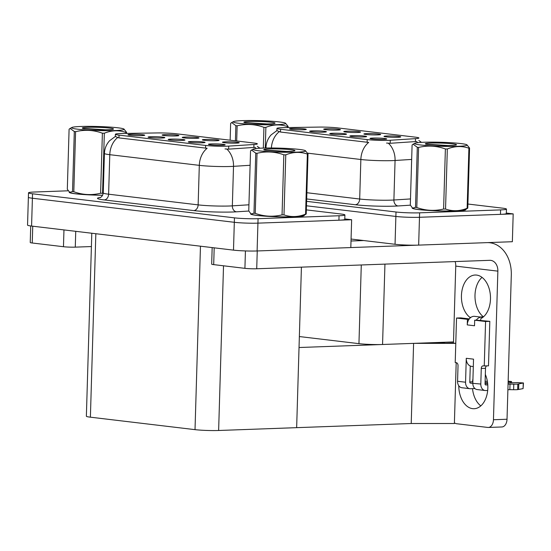 <?xml version="1.0" encoding="UTF-8"?>
<svg xmlns="http://www.w3.org/2000/svg" width="551" height="551" viewBox="0 0 551 551"><rect width="100%" height="100%" fill="white"/><g stroke="black" fill="none" stroke-linecap="round" stroke-linejoin="round"><path stroke-width="0.83" d="M343.576 134.561A8.375 0.641 1.7 0 0 346.496 134.189A8.375 0.641 1.7 0 0 341.813 133.445A8.375 0.641 1.7 0 0 332.687 133.259A8.375 0.641 1.7 0 0 329.767 133.693A8.375 0.641 1.7 0 0 334.801 134.403A8.375 0.641 1.7 0 0 343.576 134.561M357.606 132.488A8.375 0.641 1.7 0 0 360.519 132.116A8.375 0.641 1.7 0 0 355.843 131.372A8.375 0.641 1.7 0 0 346.717 131.193A8.375 0.641 1.7 0 0 343.796 131.62A8.375 0.641 1.7 0 0 348.824 132.33A8.375 0.641 1.7 0 0 357.606 132.488M323.465 132.164A8.375 0.641 1.7 0 0 326.385 131.792A8.375 0.641 1.7 0 0 321.701 131.048A8.375 0.641 1.7 0 0 312.575 130.862A8.375 0.641 1.7 0 0 309.655 131.296A8.375 0.641 1.7 0 0 314.683 132.006A8.375 0.641 1.7 0 0 323.465 132.164M303.353 129.767A8.375 0.641 1.7 0 0 306.273 129.395A8.375 0.641 1.7 0 0 301.59 128.652A8.375 0.641 1.7 0 0 292.464 128.466A8.375 0.641 1.7 0 0 289.544 128.9A8.375 0.641 1.7 0 0 294.571 129.609A8.375 0.641 1.7 0 0 303.353 129.767M363.688 136.958A8.375 0.641 1.7 0 0 366.608 136.586A8.375 0.641 1.7 0 0 361.924 135.842A8.375 0.641 1.7 0 0 352.798 135.663A8.375 0.641 1.7 0 0 349.878 136.09A8.375 0.641 1.7 0 0 354.913 136.8A8.375 0.641 1.7 0 0 363.688 136.958M383.799 139.355A8.375 0.641 1.7 0 0 386.719 138.983A8.375 0.641 1.7 0 0 382.043 138.239A8.375 0.641 1.7 0 0 372.91 138.06A8.375 0.641 1.7 0 0 369.99 138.487A8.375 0.641 1.7 0 0 375.024 139.196A8.375 0.641 1.7 0 0 383.799 139.355M397.829 137.282A8.375 0.641 1.7 0 0 400.749 136.91A8.375 0.641 1.7 0 0 396.066 136.166A8.375 0.641 1.7 0 0 386.94 135.987A8.375 0.641 1.7 0 0 384.019 136.414A8.375 0.641 1.7 0 0 389.047 137.123A8.375 0.641 1.7 0 0 397.829 137.282M377.717 134.885A8.375 0.641 1.7 0 0 380.638 134.513A8.375 0.641 1.7 0 0 375.954 133.769A8.375 0.641 1.7 0 0 366.828 133.59A8.375 0.641 1.7 0 0 363.908 134.017A8.375 0.641 1.7 0 0 368.936 134.726A8.375 0.641 1.7 0 0 377.717 134.885M337.494 130.091A8.375 0.641 1.7 0 0 340.408 129.719A8.375 0.641 1.7 0 0 335.731 128.975A8.375 0.641 1.7 0 0 326.598 128.796A8.375 0.641 1.7 0 0 323.685 129.223A8.375 0.641 1.7 0 0 328.713 129.933A8.375 0.641 1.7 0 0 337.494 130.091M388.441 140.347A15.077 1.157 1.7 0 0 390.287 140.25L415.482 138.645A15.077 1.157 1.7 0 0 418.912 138.012A15.077 1.157 1.7 0 0 415.289 137.151L337.632 127.894A15.077 1.157 1.7 0 0 318.519 127.088L284.357 127.625A15.077 1.157 1.7 0 0 276.953 128.404A15.077 1.157 1.7 0 0 280.576 129.265L367.193 139.589A15.077 1.157 1.7 0 0 388.441 140.347M453.501 341.923L382.559 344.492A16.75 1.288 -178.3 0 1 358.949 343.652L299.351 336.551M351.07 239.038L395.046 244.279L395.873 216.447L306.48 205.792L395.873 216.447A16.75 1.288 1.7 0 0 419.483 217.287L513.188 213.891L506.341 213.072M395.046 244.279A16.75 1.288 1.7 0 0 418.657 245.112L512.361 241.717L513.188 213.891M453.473 342.929L442.536 343.321L436.068 342.55M456.194 362.675L454.382 423.512L411.218 423.512L296.652 427.659L299.028 347.516L413.601 343.369L455.78 343.369M455.787 343.252L445.504 343.218L439.037 342.446M411.218 423.512L413.601 343.369M182.03 140.415A8.375 0.641 1.7 0 0 184.943 140.044A8.375 0.641 1.7 0 0 180.267 139.3A8.375 0.641 1.7 0 0 171.134 139.114A8.375 0.641 1.7 0 0 168.213 139.548A8.375 0.641 1.7 0 0 173.248 140.257A8.375 0.641 1.7 0 0 182.03 140.415M196.053 138.342A8.375 0.641 1.7 0 0 198.973 137.97A8.375 0.641 1.7 0 0 194.296 137.227A8.375 0.641 1.7 0 0 185.164 137.047A8.375 0.641 1.7 0 0 182.243 137.474A8.375 0.641 1.7 0 0 187.278 138.184A8.375 0.641 1.7 0 0 196.053 138.342M161.911 138.019A8.375 0.641 1.7 0 0 164.832 137.647A8.375 0.641 1.7 0 0 160.155 136.903A8.375 0.641 1.7 0 0 151.022 136.717A8.375 0.641 1.7 0 0 148.102 137.151A8.375 0.641 1.7 0 0 153.137 137.86A8.375 0.641 1.7 0 0 161.911 138.019M141.8 135.622A8.375 0.641 1.7 0 0 144.72 135.25A8.375 0.641 1.7 0 0 140.044 134.506A8.375 0.641 1.7 0 0 130.911 134.32A8.375 0.641 1.7 0 0 127.99 134.754A8.375 0.641 1.7 0 0 133.025 135.463A8.375 0.641 1.7 0 0 141.8 135.622M202.141 142.812A8.375 0.641 1.7 0 0 205.055 142.44A8.375 0.641 1.7 0 0 200.378 141.697A8.375 0.641 1.7 0 0 191.245 141.517A8.375 0.641 1.7 0 0 188.332 141.944A8.375 0.641 1.7 0 0 193.36 142.654A8.375 0.641 1.7 0 0 202.141 142.812M222.253 145.209A8.375 0.641 1.7 0 0 225.166 144.837A8.375 0.641 1.7 0 0 220.49 144.093A8.375 0.641 1.7 0 0 211.357 143.914A8.375 0.641 1.7 0 0 208.443 144.341A8.375 0.641 1.7 0 0 213.471 145.051A8.375 0.641 1.7 0 0 222.253 145.209M236.276 143.136A8.375 0.641 1.7 0 0 239.196 142.764A8.375 0.641 1.7 0 0 234.519 142.02A8.375 0.641 1.7 0 0 225.387 141.841A8.375 0.641 1.7 0 0 222.466 142.268A8.375 0.641 1.7 0 0 227.501 142.978A8.375 0.641 1.7 0 0 236.276 143.136M216.164 140.739A8.375 0.641 1.7 0 0 219.084 140.367A8.375 0.641 1.7 0 0 214.408 139.623A8.375 0.641 1.7 0 0 205.275 139.444A8.375 0.641 1.7 0 0 202.355 139.871A8.375 0.641 1.7 0 0 207.39 140.581A8.375 0.641 1.7 0 0 216.164 140.739M175.941 135.945A8.375 0.641 1.7 0 0 178.861 135.574A8.375 0.641 1.7 0 0 174.178 134.83A8.375 0.641 1.7 0 0 165.052 134.651A8.375 0.641 1.7 0 0 162.132 135.078A8.375 0.641 1.7 0 0 167.167 135.787A8.375 0.641 1.7 0 0 175.941 135.945M226.895 146.201A15.077 1.157 1.7 0 0 228.734 146.105L253.935 144.5A15.077 1.157 1.7 0 0 257.365 143.866A15.077 1.157 1.7 0 0 253.742 143.005L176.086 133.748A15.077 1.157 1.7 0 0 156.973 132.943L122.811 133.48A15.077 1.157 1.7 0 0 115.4 134.258A15.077 1.157 1.7 0 0 119.023 135.119L205.647 145.443A15.077 1.157 1.7 0 0 226.895 146.201M351.641 219.746L350.815 247.571L257.103 250.967A16.75 1.288 1.7 0 1 233.493 250.133L31.572 226.062A16.75 1.288 1.7 0 1 27.55 225.104L28.377 197.279A16.75 1.288 1.7 0 0 32.399 198.236L234.32 222.301A16.75 1.288 1.7 0 0 257.93 223.141L351.641 219.746L344.788 218.926M91.797 233.245L86.369 416.225A16.75 1.288 -178.3 0 0 90.392 417.183L195.02 429.649A16.75 1.288 -178.3 0 0 218.63 430.489L296.652 427.659L301.418 267.139M412.279 207.885A26.806 2.059 1.7 0 0 412.189 208.051A26.806 2.059 1.7 0 0 427.748 210.386A26.806 2.059 1.7 0 0 456.407 210.923A26.806 2.059 1.7 0 0 465.774 209.642A26.806 2.059 1.7 0 0 465.712 209.497M411.659 159.425L395.067 160.486A22.336 1.715 -178.3 0 1 392.34 160.616A22.336 1.715 -178.3 0 1 360.857 159.501A19.547 14.774 -83.2 0 1 368.695 142.434L280.493 132.04L276.884 130.663M417.679 142.668A19.547 15.084 -93.7 0 0 416.535 141.511L390.191 143.288L386.561 143.067M306.611 201.342L396.004 211.997L395.873 216.447A16.75 1.288 1.7 0 0 419.483 217.287L500.466 214.353A16.75 1.288 1.7 0 0 506.321 213.547L506.459 209.098A16.75 1.288 1.7 0 0 502.429 208.14L467.909 204.028M396.004 211.997A16.75 1.288 1.7 0 0 419.614 212.831L500.604 209.897A16.75 1.288 1.7 0 0 506.459 209.098M250.733 213.74A26.806 2.059 1.7 0 0 250.636 213.905A26.806 2.059 1.7 0 0 266.202 216.24A26.806 2.059 1.7 0 0 294.854 216.777A26.806 2.059 1.7 0 0 304.221 215.496A26.806 2.059 1.7 0 0 304.159 215.351M250.113 165.279L233.514 166.34A22.336 1.715 -178.3 0 1 230.793 166.471A22.336 1.715 -178.3 0 1 199.31 165.355A19.547 14.774 -83.2 0 1 207.142 148.288L118.94 137.895L115.331 136.517L115.4 134.258M256.125 148.522A19.547 15.084 -93.7 0 0 254.989 147.365L228.644 149.142L225.008 148.922M68.172 190.798L34.362 192.024A16.75 1.288 1.7 0 0 28.507 192.829L28.377 197.279A16.75 1.288 1.7 0 0 32.399 198.236L234.32 222.301A16.75 1.288 1.7 0 0 257.93 223.141L338.92 220.207A16.75 1.288 1.7 0 0 344.774 219.401L344.905 214.952A16.75 1.288 1.7 0 0 340.883 213.995L306.356 209.883M69.288 192.113A26.806 2.059 1.7 0 0 69.192 192.278A26.806 2.059 1.7 0 0 102.638 195.268M28.507 192.829A16.75 1.288 1.7 0 0 32.537 193.787L234.45 217.852A16.75 1.288 1.7 0 0 258.068 218.685L339.051 215.751A16.75 1.288 1.7 0 0 344.905 214.952M480.809 405.887A22.336 14.526 87.9 0 1 472.517 388.641M472.51 381.843A22.336 14.526 87.9 0 1 472.944 378.881M485.328 374.425A22.336 14.526 87.9 0 1 486.347 396.92A22.336 14.526 87.9 0 1 474.122 408.718A22.336 14.526 87.9 0 1 472.655 408.663A22.336 14.526 87.9 0 1 458.776 385.741M469.872 318.258L469.9 317.342L471.009 317.3M479.873 316.977L483.447 316.846M469.9 317.342A22.336 14.526 87.9 0 1 461.676 292.491A22.336 14.526 87.9 0 1 475.148 275.025A22.336 14.526 87.9 0 1 490.211 293.676A22.336 14.526 87.9 0 1 480.789 318.636L480.741 320.262M214.187 247.833L213.692 264.625L244.913 268.344L245.429 250.932M350.815 247.564L417.121 245.161M351.008 241.007L363.75 240.546M483.454 316.839A22.336 14.526 87.9 0 1 475.01 297.382A22.336 14.526 87.9 0 1 482.022 277.367M488.42 242.585L489.825 242.75A33.508 25.325 96.8 0 1 511.3 275.101L507.023 419.249A8.375 5.448 87.9 0 1 501.878 426.97L488.31 427.459A8.375 5.448 -92.1 0 0 493.455 419.738L497.863 271.14L455.753 266.119A11.172 8.444 96.8 0 0 455.14 261.573M454.41 422.782A8.375 5.448 -92.1 0 0 456.538 423.719L487.759 427.438A8.375 5.448 -92.1 0 0 488.31 427.459M453.473 342.977L455.753 266.119M497.863 271.14A11.172 8.444 -83.2 0 0 490.707 260.361A11.172 8.444 -83.2 0 0 489.715 260.32L256.718 268.764A8.375 0.641 -178.3 0 1 244.913 268.344M213.692 264.625A8.375 0.641 -178.3 0 1 211.68 264.143L212.169 247.592M489.825 242.75A33.508 25.325 96.8 0 0 487.511 242.619M32.743 226.206L32.247 242.998L63.468 246.717L63.964 229.925M91.404 246.552L75.273 247.137A8.375 0.641 -178.3 0 1 63.468 246.717M32.247 242.998A8.375 0.641 -178.3 0 1 30.236 242.516L30.725 225.958M469.046 319.277L467.427 319.332L467.262 324.897A8.375 6.33 -83.2 0 1 469.046 319.277A8.375 6.33 -83.2 0 1 473.867 316.322A8.375 6.33 -83.2 0 1 474.611 316.35L481.87 317.218A8.375 6.33 -83.2 0 1 482.759 317.41M470.416 383.131L480.803 384.04L481.271 368.454A2.789 1.818 87.9 0 1 482.979 365.885A2.789 1.818 87.9 0 1 483.165 365.892L488.496 365.864L489.818 321.343L476.305 320.138A8.375 6.33 -83.2 0 1 481.126 317.183A8.375 6.33 -83.2 0 1 481.87 317.218M470.616 383.152A1.116 0.847 -83.2 0 1 469.796 382.07L470.272 366.009A8.375 6.33 -83.2 0 1 466.27 358.295L473.529 359.156L472.82 383.09A6.702 5.062 -83.2 0 0 477.111 389.557L485.1 390.507A6.702 5.062 96.8 0 0 485.693 390.535L487.683 390.459M465.561 382.222A6.702 5.062 96.8 0 0 469.851 388.696L461.869 387.739A6.702 5.062 -83.2 0 1 457.571 381.271L465.561 382.222L466.27 358.295M469.851 388.696A6.702 5.062 96.8 0 0 470.451 388.717L474.914 388.558M485.08 382.628L487.545 382.539M508.132 381.795L510.309 381.712L510.274 382.842M523.25 383.048L523.085 388.613L518.608 389.454L518.773 383.889L523.45 382.959L517.568 382.58L508.098 382.924M487.676 383.661L485.052 383.758M476.305 320.138L474.687 320.2L474.521 325.765L467.262 324.897M469.321 318.898L460.774 317.879L456.531 318.037L455.209 362.558L456.304 362.689A2.789 1.818 87.9 0 1 458.033 365.685L457.571 381.271M485.665 384.942L485.858 384.97A1.116 0.847 -83.2 0 1 485.045 383.889L485.507 368.302A2.789 1.818 87.9 0 1 486.581 365.933M507.898 389.729L509.847 389.66L510.012 384.095L513.787 384.157A5.586 0.427 1.7 0 0 517.83 384.054L518.773 383.889M523.085 388.613L523.45 382.959M518.608 389.454L517.664 389.619L517.83 384.054M513.787 384.157L513.622 389.722A5.586 0.427 1.7 0 0 517.664 389.619M513.622 389.722L509.847 389.66M480.803 384.04A6.702 5.062 96.8 0 0 485.1 390.507M485.858 384.97L487.78 384.901M508.063 384.164L510.012 384.095M484.253 366.022L485.576 321.495L489.818 321.343M485.576 321.495L474.687 320.2M467.427 319.332L456.531 318.037M487.339 381.209L485.121 381.382M472.854 381.829L469.803 381.939M508.153 381.168L511.555 381.54L510.309 381.712M473.309 366.58L471.635 366.381A8.375 6.33 -83.2 0 1 470.272 366.009M465.485 209.931L465.492 209.635A26.524 2.032 -178.3 0 1 465.492 209.635A26.524 2.032 -178.3 0 1 456.221 210.902A26.524 2.032 -178.3 0 1 427.865 210.372A26.524 2.032 -178.3 0 1 412.465 208.064A26.524 2.032 -178.3 0 1 412.472 208.03M303.932 215.785L303.945 215.489A26.524 2.032 -178.3 0 1 303.945 215.489A26.524 2.032 -178.3 0 1 294.675 216.757A26.524 2.032 -178.3 0 1 266.319 216.226A26.524 2.032 -178.3 0 1 250.919 213.919A26.524 2.032 -178.3 0 1 250.919 213.884M69.598 192.34L72.525 191.583L74.309 131.517L70.122 128.424L69.095 129.216L67.312 189.282L69.977 192.575A26.248 2.011 1.7 0 0 76.059 193.8A26.248 2.011 1.7 0 0 102.658 195.219A26.524 2.032 -178.3 0 1 69.467 192.292A26.524 2.032 -178.3 0 1 69.474 192.258M460.822 143.563A26.248 2.011 1.7 0 0 433.492 142.137A26.248 2.011 1.7 0 0 414.903 143.246A26.248 2.011 1.7 0 0 420.964 145.009A26.248 2.011 1.7 0 0 451.586 146.442A26.248 2.011 1.7 0 0 466.904 144.789A26.248 2.011 1.7 0 0 460.822 143.563M415.516 207.348L417.3 147.289L413.112 144.197L412.093 144.989L410.309 205.055L412.596 208.113L415.516 207.348A30.153 2.314 1.7 0 0 416.15 207.431A30.153 2.314 1.7 0 0 416.804 207.507C425.62 210.702 434.553 211.205 443.603 209.022A30.153 2.314 1.7 0 0 445.545 209.049C452.674 211.488 459.871 211.226 467.131 208.271A30.153 2.314 1.7 0 0 467.785 208.147L464.975 209.89A26.248 2.011 1.7 0 1 446.386 210.999A26.248 2.011 1.7 0 1 419.049 209.573A26.248 2.011 1.7 0 1 412.968 208.347L412.596 208.113M417.3 147.289A30.153 2.314 1.7 0 0 417.933 147.365A30.153 2.314 1.7 0 0 418.588 147.441L416.804 207.507M452.743 143.859A15.6 1.198 1.7 0 0 434.946 143.005A15.6 1.198 1.7 0 0 425.344 143.921A15.6 1.198 1.7 0 0 427.183 144.452L444.423 145.636L451.29 145.485A15.6 1.198 1.7 0 0 456.442 144.844A15.6 1.198 1.7 0 0 452.743 143.859M448.879 145.588L425.799 144.135M467.131 208.271L468.908 148.205A30.153 2.314 1.7 0 0 469.569 148.081L467.785 208.147M443.603 209.022L445.387 148.963A30.153 2.314 1.7 0 0 447.322 148.99L445.545 209.049M445.387 148.963C436.571 145.76 427.638 145.257 418.588 147.441M468.908 148.205C461.814 145.774 454.616 146.036 447.322 148.99M466.904 144.789L469.569 148.081M299.276 149.417A26.248 2.011 1.7 0 0 271.946 147.992A26.248 2.011 1.7 0 0 253.35 149.101A26.248 2.011 1.7 0 0 259.418 150.864A26.248 2.011 1.7 0 0 290.04 152.296A26.248 2.011 1.7 0 0 305.357 150.643A26.248 2.011 1.7 0 0 299.276 149.417M253.97 213.203L255.754 153.144L251.566 150.051L250.54 150.843L248.756 210.909L251.042 213.967L253.97 213.203A30.153 2.314 1.7 0 0 254.596 213.285A30.153 2.314 1.7 0 0 255.251 213.361C264.067 216.557 273 217.06 282.05 214.876A30.153 2.314 1.7 0 0 283.992 214.904C291.128 217.342 298.318 217.08 305.578 214.125A30.153 2.314 1.7 0 0 306.232 214.002L303.422 215.744A26.248 2.011 1.7 0 1 284.833 216.853A26.248 2.011 1.7 0 1 257.503 215.427A26.248 2.011 1.7 0 1 251.421 214.201L251.042 213.967M255.754 153.144A30.153 2.314 1.7 0 0 256.38 153.219A30.153 2.314 1.7 0 0 257.035 153.295L255.251 213.361M291.19 149.714A15.6 1.198 1.7 0 0 273.392 148.86A15.6 1.198 1.7 0 0 263.791 149.776A15.6 1.198 1.7 0 0 265.637 150.306L282.87 151.491L289.743 151.339A15.6 1.198 1.7 0 0 294.895 150.698A15.6 1.198 1.7 0 0 291.19 149.714M287.333 151.442L264.246 149.989M305.578 214.125L307.362 154.06A30.153 2.314 1.7 0 0 308.016 153.936L306.232 214.002M282.05 214.876L283.834 154.817A30.153 2.314 1.7 0 0 285.776 154.845L283.992 214.904M283.834 154.817C275.018 151.615 266.085 151.112 257.035 153.295M307.362 154.06C300.267 151.628 293.07 151.89 285.776 154.845M305.357 150.643L308.016 153.936M279.378 121.943A26.248 2.011 1.7 0 0 252.048 120.511A26.248 2.011 1.7 0 0 233.459 121.619A26.248 2.011 1.7 0 0 239.52 123.383A26.248 2.011 1.7 0 0 270.142 124.815A26.248 2.011 1.7 0 0 285.459 123.162A26.248 2.011 1.7 0 0 279.378 121.943M235.408 140.822L235.856 125.662L231.668 122.57L230.642 123.362L230.146 140.195M235.856 125.662A30.153 2.314 1.7 0 0 236.489 125.738A30.153 2.314 1.7 0 0 237.144 125.814L236.689 140.973M271.299 122.232A15.6 1.198 1.7 0 0 253.501 121.378A15.6 1.198 1.7 0 0 243.9 122.294A15.6 1.198 1.7 0 0 245.739 122.825L262.979 124.009L269.845 123.865A15.6 1.198 1.7 0 0 274.997 123.217A15.6 1.198 1.7 0 0 271.299 122.232M267.435 123.961L244.355 122.508M287.436 127.577L287.464 126.578A30.153 2.314 1.7 0 0 288.125 126.454L288.09 127.57M263.323 148.074L263.936 127.336A30.153 2.314 1.7 0 0 265.878 127.364L265.265 148.026M263.936 127.336C255.127 124.133 246.194 123.631 237.144 125.814M287.464 126.578C280.369 124.147 273.172 124.409 265.878 127.364M285.459 123.162L288.125 126.454M117.831 127.798A26.248 2.011 1.7 0 0 90.495 126.365A26.248 2.011 1.7 0 0 71.906 127.474A26.248 2.011 1.7 0 0 77.973 129.237A26.248 2.011 1.7 0 0 108.595 130.67A26.248 2.011 1.7 0 0 123.913 129.017A26.248 2.011 1.7 0 0 117.831 127.798M74.309 131.517A30.153 2.314 1.7 0 0 74.936 131.593A30.153 2.314 1.7 0 0 75.59 131.668L73.806 191.734C82.622 194.93 91.556 195.433 100.606 193.249A30.153 2.314 1.7 0 0 102.548 193.277L104.332 133.218A30.153 2.314 1.7 0 1 102.39 133.19C93.574 129.988 84.64 129.485 75.59 131.668M72.525 191.583A30.153 2.314 1.7 0 0 73.152 191.658A30.153 2.314 1.7 0 0 73.806 191.734M109.745 128.087A15.6 1.198 1.7 0 0 91.948 127.233A15.6 1.198 1.7 0 0 82.347 128.149A15.6 1.198 1.7 0 0 84.186 128.679L101.425 129.864L108.299 129.719A15.6 1.198 1.7 0 0 113.451 129.072A15.6 1.198 1.7 0 0 109.745 128.087M105.888 129.816L82.802 128.362M125.89 133.432L125.917 132.433A30.153 2.314 1.7 0 0 126.572 132.309L126.537 133.425M100.606 193.249L102.39 133.19M125.917 132.433C118.816 130.002 111.626 130.263 104.332 133.218M123.913 129.017L126.572 132.309M390.287 140.25L390.191 143.288M382.559 344.492L384.942 264.115M418.657 245.112L419.614 212.831M358.949 343.652L361.284 264.969M280.576 129.265L280.493 132.04M367.193 139.589L367.111 142.365M415.482 138.645L415.392 141.676M228.734 146.105L228.644 149.142M257.103 250.967L258.068 218.685M233.493 250.133L234.45 217.852M31.572 226.062L32.537 193.787M195.02 429.649L200.468 246.194M218.63 430.489L223.52 265.796M90.392 417.183L95.84 233.72M119.023 135.119L118.94 137.895M205.647 145.443L205.564 148.219M253.935 144.5L253.846 147.53M307.61 153.157L360.857 159.501L359.686 199.021A22.336 1.715 1.7 0 0 391.169 200.137A22.336 1.715 1.7 0 0 393.896 199.999L410.488 198.939M388.379 143.239A19.547 15.084 -93.7 0 1 395.067 160.486L393.896 199.999A5.586 4.312 86.3 0 0 398.042 205.964A27.922 2.142 -178.3 0 1 355.285 204.738L306.68 198.945M266.663 148.005A22.336 1.715 -178.3 0 1 265.968 147.558L265.954 148.012M279.171 131.765A19.547 14.774 96.8 0 0 271.374 147.985M410.371 205.179L398.042 205.964M500.604 209.897L500.466 214.353M306.866 192.726L359.686 199.021A5.586 4.222 96.8 0 1 355.285 204.738M248.818 211.033L236.489 211.818A27.922 2.142 -178.3 0 1 193.732 210.592L104.208 199.923A5.586 4.222 96.8 0 0 108.616 194.2L198.14 204.876A22.336 1.715 1.7 0 0 229.622 205.991A22.336 1.715 1.7 0 0 232.343 205.854L248.942 204.793M104.208 199.923A27.922 2.142 -178.3 0 1 100.454 197.458M103.244 192.926A22.336 1.715 1.7 0 0 108.616 194.2L109.787 154.686A22.336 1.715 -178.3 0 1 104.421 153.412L103.244 192.926C102.479 197.609 99.125 197.912 99.993 197.651M226.833 149.094A19.547 15.084 -93.7 0 1 233.514 166.34L232.343 205.854A5.586 4.312 86.3 0 0 236.489 211.818M117.618 137.619A19.547 14.774 96.8 0 0 109.787 154.686L199.31 165.355L198.14 204.876A5.586 4.222 96.8 0 1 193.732 210.592M339.051 215.751L338.92 220.207M493.455 419.738L507.023 419.249M257.248 250.96L256.718 268.764M75.742 231.33L75.273 247.137M481.271 368.454L485.507 368.302M276.953 128.404L276.884 130.677M277.022 130.511L271.106 134.905C267.882 138.508 266.167 142.723 265.968 147.558M418.843 140.457L421.453 142.365M115.469 136.366L109.559 140.76C106.329 144.362 104.614 148.577 104.421 153.412M257.289 146.311L259.9 148.219M511.555 381.54L511.514 382.8M414.903 143.246L413.112 144.197M253.35 149.101L251.566 150.051M233.459 121.619L231.668 122.57M71.906 127.474L70.122 128.424"/></g></svg>
